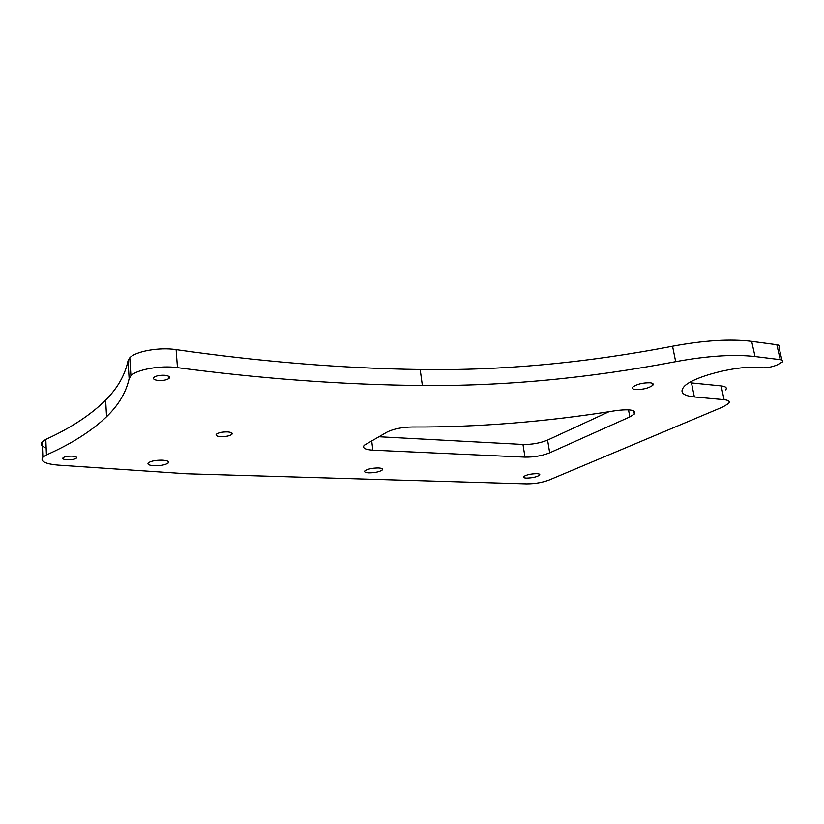<?xml version="1.0" encoding="UTF-8"?>
<svg xmlns="http://www.w3.org/2000/svg" width="824" height="824" viewBox="0 0 824 824"><rect width="100%" height="100%" fill="white"/><g stroke="black" fill="none" stroke-linecap="round" stroke-linejoin="round"><path stroke-width="1.24" d="M46.432 454.92C71.595 443.755 91.639 431.024 106.564 416.707C118.543 405.151 126.072 392.471 129.141 378.669L130.923 375.765C136.805 369.43 160.938 365.197 177.459 367.659C263.01 378.916 344.648 384.859 422.372 385.498C503.948 386.24 588.377 378.298 675.68 361.674C707.311 355.865 733.772 354.155 755.052 356.545L780.246 359.666C782.625 360.016 783.336 360.799 782.367 362.004L776.919 365.032C771.563 367.133 766.536 368.05 761.829 367.762L760.943 367.659C739.2 364.538 691.326 376.826 683.652 387.136C679.522 392.471 683.096 395.747 694.375 396.962L724.1 399.681C728.704 400.196 730.198 401.463 728.591 403.502L722.988 406.901L549.155 479.99C542.295 482.545 534.797 483.832 526.66 483.853L186.492 473.759L57.896 465.097C44.949 463.861 39.933 461.213 42.858 457.145L46.432 454.92L45.814 439.398L42.261 441.695C40.077 444.126 41.375 446.227 46.154 447.978M129.141 378.669L128.039 360.788C125.011 375.075 117.554 388.176 105.637 400.103C90.805 414.853 70.864 427.955 45.814 439.398M128.039 360.788L129.801 357.791C135.651 351.251 159.66 347.007 176.12 349.654C261.352 361.798 342.712 368.41 420.188 369.512C501.507 370.748 585.627 362.982 672.549 346.224C704.057 340.374 730.424 338.757 751.663 341.363L776.826 344.731C779.195 345.102 779.906 345.915 778.958 347.172L781.914 360.078M694.375 396.962L691.501 382.933L721.175 385.92C725.769 386.477 727.273 387.816 725.687 389.917M650.054 382.789C652.927 383.139 653.844 383.974 652.793 385.292C648.725 388.207 643.008 389.639 635.634 389.587C632.698 389.247 631.761 388.413 632.811 387.074C636.901 384.149 642.638 382.717 650.054 382.789M227.527 431.92C231.4 432.229 232.852 433.033 231.894 434.341C229.69 435.927 225.982 436.699 220.78 436.648C216.877 436.349 215.404 435.536 216.352 434.227C218.576 432.621 222.305 431.858 227.527 431.92M536.754 473.656C539.287 473.79 540.235 474.284 539.586 475.129C536.857 476.942 532.5 477.93 526.526 478.085C523.961 477.951 522.993 477.467 523.642 476.612C526.382 474.789 530.749 473.8 536.754 473.656M378.309 467.95C381.831 468.145 383.16 468.815 382.305 469.958C379.627 471.802 375.178 472.77 368.956 472.852C365.403 472.667 364.043 471.998 364.888 470.844C367.586 468.99 372.057 468.022 378.309 467.95M162.112 460.153C167.293 460.482 169.332 461.419 168.23 462.985C165.634 464.818 161.041 465.745 154.459 465.745C149.237 465.436 147.166 464.489 148.258 462.903C150.874 461.059 155.489 460.142 162.112 460.153M164.522 375.281C168.735 375.775 170.269 376.795 169.105 378.35C166.932 379.967 163.41 380.678 158.538 380.503C154.294 380.029 152.749 378.999 153.903 377.423C156.086 375.806 159.629 375.095 164.522 375.281M71.853 456.115C75.623 456.362 77.126 457.042 76.375 458.144C74.757 459.287 71.832 459.854 67.599 459.833C63.809 459.596 62.294 458.917 63.036 457.804C64.663 456.651 67.599 456.094 71.853 456.115M378.762 436.741L522.972 444.445L524.991 457.135L372.839 450.172C365.073 449.647 362.21 448.009 364.229 445.269L386.971 432.126C393.501 428.902 401.927 427.192 412.257 426.997C477.972 427.316 545.972 421.837 616.239 410.579C630.185 408.9 636.231 410.043 634.356 414.029L629.835 416.903L549.69 452.809C542.161 455.785 533.921 457.227 524.991 457.135M549.69 452.809L547.579 440.088C540.081 443.137 531.882 444.589 522.972 444.445M547.579 440.088L608.967 411.722M177.459 367.659L176.12 349.654M422.372 385.498L420.188 369.512M675.68 361.674L672.549 346.224M755.052 356.545L751.663 341.363M776.826 344.731L780.246 359.666M721.175 385.92L724.1 399.681M371.686 440.727L372.839 450.172M628.496 409.806L629.835 416.903M42.858 457.145L42.261 441.695M106.564 416.707L105.637 400.103M130.923 375.765L129.801 357.791M652.793 385.292L652.423 383.345M231.894 434.341L231.771 432.899M539.586 475.129L539.432 474.161M382.305 469.958L382.151 468.702M168.23 462.985L168.117 461.43M169.105 378.35L168.972 376.496M76.375 458.144L76.323 457.093M634.356 414.029L633.769 410.918"/></g></svg>
